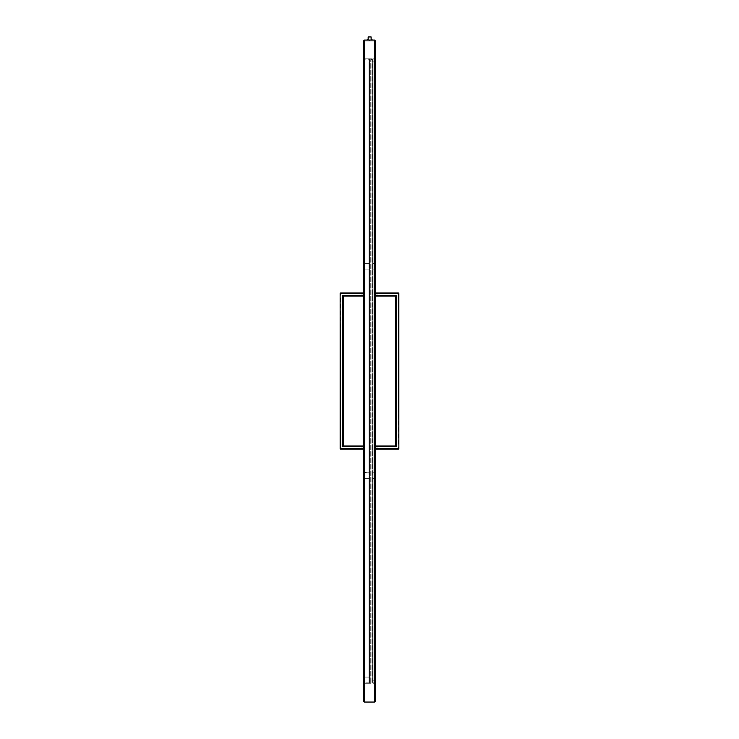 <?xml version="1.0" encoding="UTF-8"?>
<svg xmlns="http://www.w3.org/2000/svg" width="739" height="739" viewBox="0 0 739 739"><rect width="100%" height="100%" fill="white"/><g stroke="black" fill="none" stroke-linecap="round" stroke-linejoin="round"><path stroke-width="0.55" stroke-dasharray="3.69 2.77" d="M375.745 700.96L375.745 41.162M374.655 58.806L375.745 57.716L375.745 684.406L374.655 683.316L364.345 683.316L363.255 684.406L363.255 57.716L364.345 58.806L374.655 58.806L375.745 57.716L375.745 684.406L374.655 683.316L364.345 683.316A1.09 1.09 0 0 0 363.255 684.406L363.255 57.716A1.09 1.09 0 0 0 364.345 58.806L374.655 58.806L374.655 683.316L374.655 58.806M364.345 702.05L374.655 702.05L374.655 40.072L369.814 40.072L374.655 40.072L374.655 41.005L374.655 40.072L364.345 40.072L364.345 702.05M363.255 700.96L363.255 41.162M372.622 59.277A0.471 0.471 0 0 1 373.093 58.806L372.622 59.277L372.622 682.845L372.622 59.277L373.093 58.806L373.093 683.316A0.471 0.471 0 0 1 372.622 682.845L373.093 683.316L372.622 682.845M372.622 269.421L372.622 472.701L372.622 269.421L372.622 472.701L372.622 269.421L373.093 269.892L372.622 269.421M372.622 61.466L372.622 264.119L372.622 61.466L372.622 264.119L372.622 61.466L373.093 61.928L372.622 61.466M372.622 680.665L372.622 478.004L372.622 680.665L372.622 478.004L372.622 680.665L373.093 680.194L372.622 680.665M372.622 472.701L373.093 472.23L372.622 472.701M373.093 263.647L372.622 264.119L375.273 263.647L373.093 263.647L375.273 263.647L373.093 263.647L373.093 61.928L375.273 61.928L373.093 61.928L373.093 263.647M373.093 478.475L372.622 478.004L375.273 478.475L373.093 478.475L373.093 680.194L375.273 680.194L373.093 680.194L375.273 680.194L373.093 680.194L373.093 478.475L373.093 680.194L373.093 478.475L375.273 478.475L373.093 478.475M375.745 682.845L373.093 682.845L373.093 59.277L375.273 59.277L373.093 58.806L375.273 58.806A0.471 0.471 0 0 1 375.745 59.277L375.745 682.845A0.471 0.471 0 0 1 375.273 683.316L375.273 58.806L375.745 59.277L375.273 59.277L375.273 683.316L373.093 683.316L375.745 682.845L375.745 59.277M373.093 472.23L375.273 472.23L373.093 472.23L375.273 472.23L373.093 472.23L373.093 269.892L375.273 269.892L373.093 269.892L373.093 472.23M375.273 269.892L373.093 269.892L375.273 269.892L375.273 472.23L375.745 472.701L375.745 269.421L375.273 269.892L375.273 472.23L375.745 472.701L375.273 472.23L375.273 269.892L375.745 269.421L375.745 472.701L375.745 269.421L375.273 269.892L375.745 269.421L375.745 472.701L375.273 472.23L375.273 269.892M375.273 61.928L373.093 61.928L375.273 61.928L375.273 263.647L375.745 264.119L375.273 263.647L375.745 264.119L375.745 61.466L375.273 61.928L375.273 263.647L375.273 61.928L375.745 61.466L375.745 264.119L375.273 263.647L375.273 61.928L375.745 61.466L375.273 61.928M375.745 264.119L375.745 61.466L375.745 264.119M375.745 680.665L375.745 478.004L375.273 478.475L375.273 680.194L375.745 680.665L375.273 680.194L375.745 680.665L375.745 478.004L375.273 478.475L375.273 680.194L375.273 478.475L375.745 478.004L375.745 680.665L375.273 680.194L375.273 478.475L375.745 478.004L375.745 680.665M370.747 682.688L370.747 59.434L370.747 682.688L371.994 682.688L371.994 59.434L371.994 682.688L370.747 682.688M370.747 59.434L371.994 59.434L370.747 59.434M363.255 59.277A0.471 0.471 0 0 1 363.727 58.806L363.255 59.277L363.255 682.845L363.255 59.277L363.727 58.806L363.727 683.316A0.471 0.471 0 0 1 363.255 682.845L363.727 683.316L363.255 682.845M363.255 269.421L363.255 472.701L363.255 269.421L363.255 472.701L363.255 269.421L363.727 269.892L363.255 269.421M363.255 64.589L363.255 264.119L363.255 64.589L363.255 264.119L363.255 64.589L363.727 65.05L363.255 64.589M363.255 677.534L363.255 478.004L363.255 677.534L363.255 478.004L363.255 677.534L363.727 677.072L363.255 677.534M363.727 263.647L363.255 264.119L369.029 263.647L363.727 263.647L369.029 263.647L363.727 263.647L363.727 65.05L369.029 65.05L363.727 65.05L369.029 65.05L363.727 65.05L363.727 263.647M363.727 472.23L363.255 472.701L369.029 472.23L363.727 472.23L369.029 472.23L363.727 472.23L363.727 269.892L369.029 269.892L363.727 269.892L369.029 269.892L363.727 269.892L363.727 472.23M363.727 478.475L363.255 478.004L369.029 478.475L363.727 478.475L369.029 478.475L363.727 478.475L363.727 677.072L363.727 478.475M369.5 682.845L363.727 682.845L363.727 59.277L369.029 59.277L369.029 58.806L363.727 58.806L369.029 58.806A0.471 0.471 0 0 1 369.5 59.277L369.5 682.845A0.471 0.471 0 0 1 369.029 683.316L369.029 58.806L369.5 59.277L369.029 59.277L369.029 683.316L363.727 683.316L369.5 682.845L369.5 59.277M369.029 677.072L363.727 677.072L369.029 677.072L363.727 677.072L369.029 677.072L369.029 478.475L369.5 478.004L369.029 478.475L369.5 478.004L369.5 677.534L369.029 677.072L369.029 478.475L369.029 677.072L369.5 677.534L369.5 478.004L369.029 478.475L369.029 677.072L369.5 677.534L369.029 677.072M369.5 64.589L369.5 264.119L369.029 263.647L369.029 65.05L369.5 64.589L369.029 65.05L369.5 64.589L369.5 264.119L369.029 263.647L369.029 65.05L369.029 263.647L369.5 264.119L369.5 64.589L369.029 65.05L369.029 263.647L369.5 264.119L369.5 64.589M369.5 269.421L369.029 269.892L369.5 269.421L369.5 472.701L369.029 472.23L369.029 269.892L369.5 269.421L369.029 269.892L369.029 472.23L369.029 269.892L369.029 472.23L369.5 472.701L369.5 269.421L369.5 472.701L369.029 472.23L369.5 472.701L369.5 269.421M369.5 478.004L369.5 677.534L369.5 478.004M375.745 449.127L375.745 446.005L375.745 449.127L376.992 449.127L376.992 446.005L376.992 449.127L398.386 449.127A0.471 0.471 0 0 0 398.848 448.656L398.848 293.466A0.471 0.471 0 0 0 398.386 292.995L398.848 293.466M375.745 296.117L375.745 292.995L375.745 296.117L376.992 296.117L376.992 292.995L376.992 295.655L396.196 295.655L395.725 296.117L395.725 446.005L396.196 446.467L376.992 446.467M375.745 446.005L395.725 446.005M375.745 292.995L398.386 292.995M395.725 296.117L376.992 295.655M363.255 292.995L363.255 296.117L363.255 292.995L362.008 292.995L362.008 296.117L362.008 292.995L340.614 292.995A0.471 0.471 0 0 0 340.152 293.466L340.152 448.656A0.471 0.471 0 0 0 340.614 449.127L340.152 448.656M363.255 446.005L363.255 449.127L363.255 446.005L362.008 446.005L362.008 449.127L362.008 446.467L342.804 446.467L343.275 446.005L343.275 296.117L342.804 295.655L362.008 295.655M363.255 296.117L343.275 296.117M363.255 449.127L340.614 449.127M343.275 446.005L362.008 446.467M367.311 39.444L368.17 39.444L368.17 36.95L371.135 36.95L371.135 39.444L371.994 39.444M369.657 40.072L367.311 40.072L369.657 40.072M369.5 40.072L364.66 40.072L369.5 40.072L369.814 41.005L364.66 41.005L364.66 40.072L364.66 41.005L369.5 41.005L369.5 40.072M369.814 41.005L374.655 41.005L369.814 41.005L369.814 40.072L369.814 41.005M364.345 683.316L364.345 58.806M398.848 448.656L398.386 449.127M376.992 448.656L398.386 448.656L398.386 293.466L376.992 293.466M396.196 295.655L396.196 446.467M340.152 293.466L340.614 292.995M362.008 293.466L340.614 293.466L340.614 448.656L362.008 448.656M342.804 446.467L342.804 295.655"/><path stroke-width="1.11" d="M375.745 700.96L374.655 702.05L375.745 700.96L375.745 41.162L374.655 40.072L374.655 702.05L364.345 702.05L363.255 700.96L364.345 702.05L364.345 40.072L374.655 40.072L375.745 41.162M363.255 41.162L364.345 40.072L363.255 41.162L363.255 700.96M363.255 64.589L363.727 65.05M363.255 59.277L363.727 58.806M375.745 296.117L395.725 296.117L395.725 446.005L375.745 446.005M375.745 449.127L398.386 449.127A0.471 0.471 0 0 0 398.848 448.656L398.848 293.466A0.471 0.471 0 0 0 398.386 292.995L375.745 292.995M395.725 296.117L396.196 295.655L396.196 446.467L395.725 446.005M363.255 446.005L343.275 446.005L343.275 296.117L363.255 296.117M363.255 292.995L340.614 292.995A0.471 0.471 0 0 0 340.152 293.466L340.152 448.656A0.471 0.471 0 0 0 340.614 449.127L363.255 449.127M343.275 446.005L342.804 446.467L342.804 295.655L343.275 296.117M371.994 40.072L371.994 39.444L371.135 39.444L371.135 36.95L368.17 36.95L368.17 39.444L367.311 39.444L367.311 40.072M375.745 448.656L398.386 448.656L398.386 449.127A0.471 0.471 0 0 0 398.848 448.656L398.386 292.995A0.471 0.471 0 0 1 398.848 293.466L375.745 293.466M396.196 446.467L375.745 446.467M375.745 295.655L396.196 295.655M363.255 293.466L340.614 293.466L340.614 292.995A0.471 0.471 0 0 0 340.152 293.466L340.614 449.127A0.471 0.471 0 0 1 340.152 448.656L363.255 448.656M342.804 295.655L363.255 295.655M363.255 446.467L342.804 446.467"/></g></svg>
